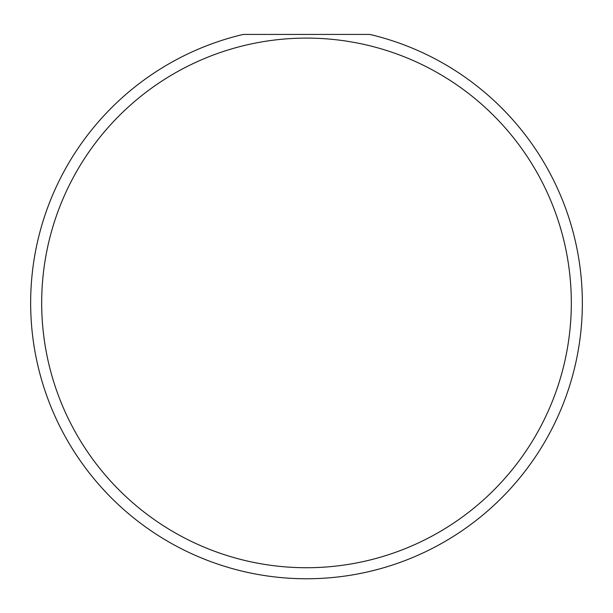 <?xml version="1.0" encoding="UTF-8"?>
<svg xmlns="http://www.w3.org/2000/svg" width="613" height="613" viewBox="0 0 613 613"><rect width="100%" height="100%" fill="white"/><g stroke="black" fill="none" stroke-linecap="round" stroke-linejoin="round"><path stroke-width="0.92" d="M571.316 302.914A264.816 264.816 0 0 0 306.5 38.098A264.816 264.816 0 0 0 41.684 302.914A264.816 264.816 0 0 0 306.5 567.73A264.816 264.816 0 0 0 571.316 302.914M369.777 34.42A275.85 275.85 0 0 1 306.5 578.764A275.85 275.85 0 0 1 243.223 34.42L369.777 34.42M101.704 487.718L107.122 493.542"/></g></svg>
